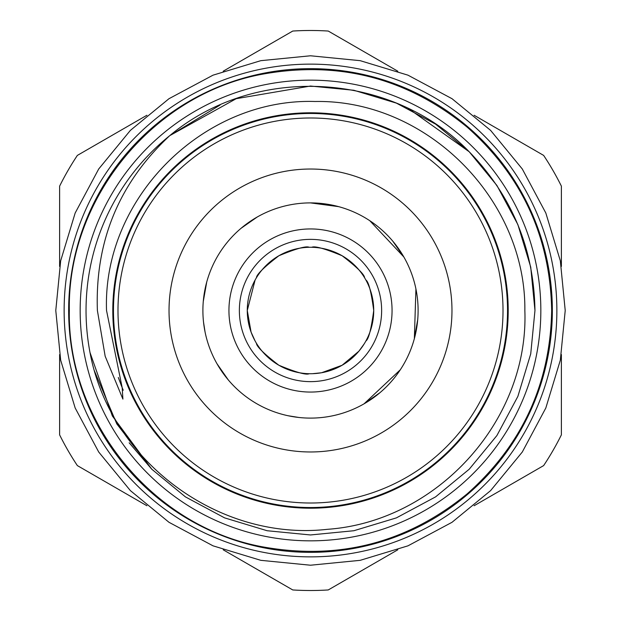 <?xml version="1.0" encoding="UTF-8"?>
<svg xmlns="http://www.w3.org/2000/svg" width="621" height="621" viewBox="0 0 621 621"><rect width="100%" height="100%" fill="white"/><g stroke="black" fill="none" stroke-linecap="round" stroke-linejoin="round"><path stroke-width="0.93" d="M508.203 310.5A197.703 197.703 0 0 0 310.5 112.797A197.703 197.703 0 0 0 112.797 310.5A197.703 197.703 0 0 0 310.5 508.203A197.703 197.703 0 0 0 508.203 310.5M113.247 310.5A197.253 197.253 0 0 0 310.5 507.753A197.253 197.253 0 0 0 507.753 310.5A197.253 197.253 0 0 0 310.5 113.247A197.253 197.253 0 0 0 113.247 310.5M255.099 280.024L247.274 310.5A63.226 63.226 0 0 1 310.5 247.274A63.226 63.226 0 0 1 373.726 310.5C371.249 291.917 368.633 281.755 365.893 280.017L366.25 280.676M364.201 277.129L364.597 277.773C364.434 274.498 356.943 267.154 342.132 255.751C324.814 248.61 314.707 245.784 311.796 247.282L312.549 247.305M308.451 247.305L309.204 247.282C306.285 245.792 296.186 248.61 278.899 255.736C264.034 267.185 256.535 274.529 256.403 277.773L256.799 277.129M366.25 340.324L365.893 340.983C368.641 339.229 371.257 329.068 373.726 310.5A63.226 63.226 0 0 1 310.5 373.726A63.226 63.226 0 0 1 247.274 310.5L251.07 332.08L255.107 340.983M312.549 373.695L321.554 372.755L342.093 365.264L358.899 351.191L364.201 343.871M256.799 343.871L256.403 343.227C256.566 346.502 264.057 353.846 278.868 365.249C296.186 372.39 306.293 375.216 309.204 373.718L308.451 373.695M255.006 340.797L254.75 340.324M228.939 310.5A81.561 81.561 0 0 1 310.5 228.939A81.561 81.561 0 0 1 392.061 310.5A81.561 81.561 0 0 1 310.5 392.061A81.561 81.561 0 0 1 228.939 310.5M239.364 310.5A71.136 71.136 0 0 1 310.5 239.364A71.136 71.136 0 0 1 381.636 310.5A71.136 71.136 0 0 1 310.5 381.636A71.136 71.136 0 0 1 239.364 310.5M310.5 503.01A192.51 192.51 0 0 0 503.01 310.5A192.51 192.51 0 0 0 310.5 117.99A192.51 192.51 0 0 0 117.99 310.5A192.51 192.51 0 0 0 310.5 503.01M310.5 113.472A197.028 197.028 0 0 1 507.528 310.5A197.028 197.028 0 0 1 310.5 507.528A197.028 197.028 0 0 1 113.472 310.5A197.028 197.028 0 0 1 310.5 113.472M257.203 217.024L241.095 228.272M206.715 282.097L203.284 301.433M217.024 363.797L228.272 379.905M363.797 403.976L379.905 392.728M414.285 338.903L417.723 319.551M414.285 282.097L413.695 280.017M403.976 257.203L392.728 241.095M338.903 206.715L319.567 203.284M310.5 451.972A141.472 141.472 0 0 1 169.028 310.5A141.472 141.472 0 0 1 310.5 169.028A141.472 141.472 0 0 1 451.972 310.5A141.472 141.472 0 0 1 310.5 451.972M310.5 202.896A107.604 107.604 0 0 0 202.896 310.5A107.604 107.604 0 0 0 310.5 418.104A107.604 107.604 0 0 0 418.104 310.5A107.604 107.604 0 0 0 310.5 202.896L338.639 206.646M146.905 505.742L77.361 465.595A280.009 280.009 0 0 1 59.616 434.855L59.616 354.56M397.789 549.802L328.245 589.95A280.009 280.009 0 0 1 292.755 589.95L223.211 549.802M561.384 354.552L561.384 434.855A280.009 280.009 0 0 1 543.639 465.595L474.095 505.742M220.09 105.05L169.758 135.642L236.221 98.685L310.5 86.04L353.869 90.27L396.4 103.125L435.562 124.107L469.22 151.78L496.893 185.438L517.875 224.6L530.73 267.131L534.96 310.5L530.73 267.131L517.875 224.6L496.893 185.438L469.22 151.78L435.562 124.107L396.4 103.125L353.869 90.27L310.5 86.04L236.221 98.685L169.758 135.642L236.221 98.685L310.5 86.04L353.869 90.27L396.4 103.125L435.562 124.107L469.22 151.78L496.893 185.438L517.875 224.6L530.73 267.131L534.96 310.5L530.73 267.131L517.875 224.6L496.893 185.438L469.22 151.78L435.562 124.107L396.4 103.125L353.869 90.27L310.5 86.04L236.221 98.685L169.758 135.642L236.221 98.685L310.5 86.04L353.869 90.27L396.4 103.125L435.562 124.107L469.22 151.78L496.893 185.438L517.875 224.6L530.73 267.131L534.96 310.5L530.73 353.869L517.875 396.4L496.893 435.562L469.22 469.22L435.562 496.893L396.4 517.875L353.869 530.73L310.5 534.96L267.131 530.73L224.6 517.875L185.438 496.893L151.78 469.22L116.787 423.887L94.12 370.194L116.787 423.887L151.78 469.22L185.438 496.893L224.6 517.875L267.131 530.73L310.5 534.96L353.869 530.73L396.4 517.875L435.562 496.893L469.22 469.22L496.893 435.562L517.875 396.4L530.73 353.869L534.96 310.5L530.73 353.869L517.875 396.4L496.893 435.562L469.22 469.22L435.562 496.893L396.4 517.875L353.869 530.73L310.5 534.96L267.131 530.73L224.6 517.875L185.438 496.893L151.78 469.22L129.168 442.789L151.78 469.22L185.438 496.893L224.6 517.875L267.131 530.73L310.5 534.96L353.869 530.73L396.4 517.875L435.562 496.893L469.22 469.22L496.893 435.562L517.875 396.4L530.73 353.869L534.96 310.5L530.73 353.869L517.875 396.4L496.893 435.562L469.22 469.22L435.562 496.893L396.4 517.875L353.869 530.73L310.5 534.96L267.131 530.73L224.6 517.875L185.438 496.893L151.78 469.22L112.339 415.938L90.006 352.518A224.46 224.46 0 0 1 169.758 135.642C255.666 63.583 392.161 71.85 469.22 151.78C512.061 196.019 533.975 248.928 534.96 310.5L530.73 353.869L517.875 396.4L496.893 435.562L469.22 469.22L435.562 496.893L396.4 517.875L353.869 530.73L310.5 534.96L267.131 530.73L224.6 517.875L185.438 496.893L151.78 469.22L112.339 415.938L90.006 352.518C110.026 460.86 218.468 541.582 327.438 529.317C436.998 521.601 528.968 420.549 524.854 310.5C526.049 199.318 426.604 99.329 315.08 101.495C203.16 97.862 102.465 198.378 106.533 310.5L122.19 387.714L122.904 399.109L105.166 356.229L97.388 310.5C94.966 241.196 119.092 182.908 169.758 135.642L236.221 98.685L310.5 86.04L353.869 90.27L396.4 103.125L435.562 124.107L469.22 151.78L496.893 185.438L517.875 224.6L530.73 267.131L534.96 310.5L530.73 353.869L517.875 396.4L496.893 435.562L469.22 469.22L435.562 496.893L396.4 517.875L353.869 530.73L310.5 534.96L267.131 530.73L224.6 517.875L185.438 496.893L151.78 469.22L112.339 415.938L90.006 352.518L112.339 415.938L151.78 469.22L185.438 496.893L224.6 517.875L267.131 530.73L310.5 534.96L353.869 530.73L396.4 517.875L435.562 496.893L469.22 469.22L496.893 435.562L517.875 396.4L530.73 353.869L534.96 310.5L530.73 267.131L517.875 224.6L496.893 185.438L469.22 151.78L408.432 108.528M80.163 310.5A230.337 230.337 0 0 0 310.5 540.837A230.337 230.337 0 0 0 540.837 310.5A230.337 230.337 0 0 0 310.5 80.163A230.337 230.337 0 0 0 80.163 310.5M556.866 310.5A246.366 246.366 0 0 1 310.5 556.866A246.366 246.366 0 0 1 64.134 310.5A246.366 246.366 0 0 1 310.5 64.134A246.366 246.366 0 0 1 556.866 310.5M552.348 310.5A241.848 241.848 0 0 1 310.5 552.348A241.848 241.848 0 0 1 68.652 310.5A241.848 241.848 0 0 1 310.5 68.652A241.848 241.848 0 0 1 552.348 310.5M298.786 417.459L288.066 415.736M220.719 369.805L217.164 364.038M205.077 332.064L203.541 322.206M205.077 288.951L206.646 282.361M251.195 220.719L256.962 217.164M369.798 220.711L403.836 256.962M415.923 288.936L414.354 338.639M400.289 369.798L364.038 403.836M59.616 266.44L59.616 186.145A280.009 280.009 0 0 1 77.361 155.405L146.905 115.258M223.211 71.198L292.755 31.05A280.009 280.009 0 0 1 328.245 31.05L397.789 71.198M474.095 115.258L543.639 155.405A280.009 280.009 0 0 1 561.384 186.145L561.384 266.448M55.781 310.5L60.672 360.196L75.164 407.974L98.708 452.01L130.379 490.613L168.982 522.292L213.019 545.828L260.797 560.328L310.492 565.219L360.188 560.328L407.966 545.836L452.01 522.3L490.606 490.621L522.284 452.026L545.828 407.981L560.328 360.196L565.219 310.5L560.328 260.804L545.828 213.019L522.284 168.974L490.606 130.379L452.01 98.7L407.966 75.164L360.188 60.672L310.492 55.781L260.797 60.672L213.019 75.172L168.982 98.708L130.379 130.387L98.708 168.99L75.164 213.026L60.672 260.804L55.781 310.5M69.327 310.5C67.285 421.69 152.3 526.111 261.596 546.659C338.243 560.755 406.755 543.158 467.132 493.889C522.075 445.094 550.253 383.972 551.673 310.5C550.253 237.028 522.075 175.906 467.132 127.111C406.755 77.842 338.243 60.245 261.596 74.341C152.3 94.889 67.285 199.31 69.327 310.5M122.19 387.714L118.3 377.49M123.237 390.236L121.025 384.826"/></g></svg>
